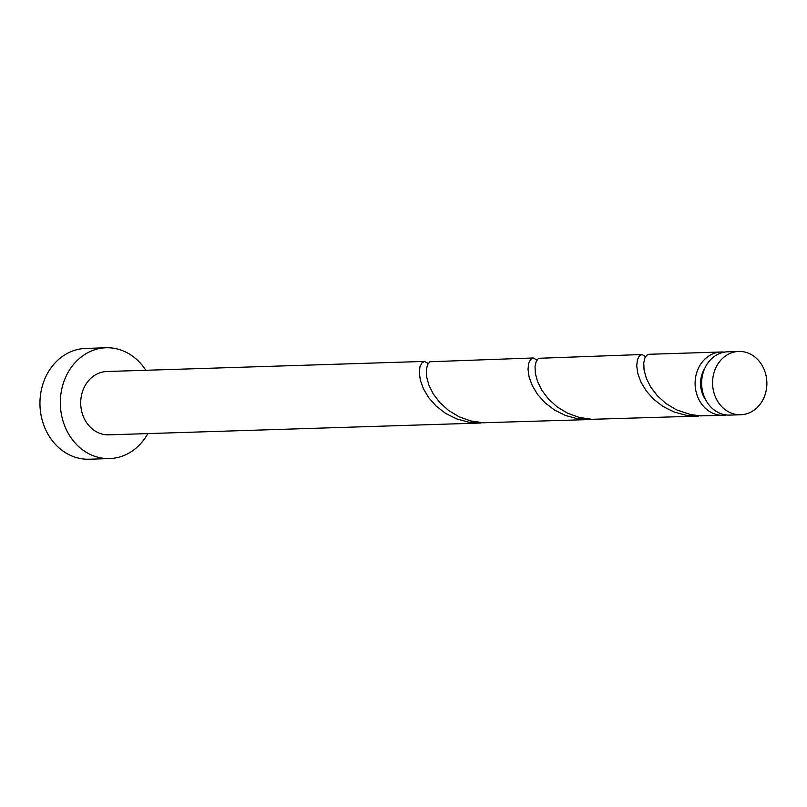 <?xml version="1.0" encoding="UTF-8"?>
<svg xmlns="http://www.w3.org/2000/svg" width="807" height="807" viewBox="0 0 807 807"><rect width="100%" height="100%" fill="white"/><g stroke="black" fill="none" stroke-linecap="round" stroke-linejoin="round"><path stroke-width="1.21" d="M731.747 413.275A31.675 27.156 88.2 0 0 740.725 414.758A31.675 27.156 88.2 0 0 766.65 387.521A31.675 27.156 88.2 0 0 747.696 352.911A31.675 27.156 88.2 0 0 738.718 351.438A31.675 27.156 88.2 0 0 712.803 378.665A31.675 27.156 88.2 0 0 731.747 413.275M740.725 414.758L729.79 415.101A31.675 27.156 -91.8 0 1 720.812 413.628A31.675 27.156 -91.8 0 1 701.858 379.018A31.675 27.156 -91.8 0 1 727.783 351.781L738.718 351.438M145.825 370.282A55.431 47.512 88.2 0 0 121.807 350.359A55.431 47.512 88.2 0 0 106.09 347.767A55.431 47.512 88.2 0 0 60.737 395.42A55.431 47.512 88.2 0 0 93.894 455.995A55.431 47.512 88.2 0 0 109.611 458.578A55.431 47.512 88.2 0 0 147.832 433.601M106.09 347.767L85.713 348.422A55.431 47.512 88.2 0 0 40.35 396.076A55.431 47.512 88.2 0 0 73.518 456.641A55.431 47.512 88.2 0 0 89.234 459.233L109.611 458.578M428.184 363.523L424.563 361.415L421.91 362.857L419.973 366.731L419.307 372.713L420.366 380.309L423.463 388.883L428.759 397.74L436.204 406.133L445.615 413.386L456.621 418.894L468.726 422.182L484.472 422.807M536.887 360.073L533.266 357.965L530.623 359.408L528.676 363.281L528.01 369.263L529.069 376.859L532.176 385.433L537.462 394.29L544.917 402.683L554.328 409.936L565.334 415.434L577.439 418.732L593.175 419.347M424.643 361.415L106.847 371.513A31.675 27.156 88.2 0 0 80.932 398.749A31.675 27.156 88.2 0 0 99.876 433.359A31.675 27.156 88.2 0 0 108.864 434.832L481.012 423.009M726.522 414.98A31.675 27.156 -91.8 0 1 723.274 415.312A31.675 27.156 -91.8 0 1 714.286 413.83A31.675 27.156 -91.8 0 1 695.341 379.219A31.675 27.156 -91.8 0 1 721.256 351.993A31.675 27.156 -91.8 0 1 724.525 352.114M723.274 415.312L700.597 415.847L690.58 414.586L676.377 409.785L665.957 403.52L657.302 395.723L650.704 387.057L646.306 378.231L644.057 369.969L643.734 362.948L644.975 357.763L647.275 354.848L648.989 354.283L721.256 351.993M645.6 356.613L641.979 354.515L639.326 355.948L637.389 359.821L636.723 365.803L637.782 373.399L640.879 381.983L646.175 390.83L653.62 399.233L663.031 406.476L674.037 411.984L686.152 415.282L701.888 415.898M698.428 416.099L591.894 419.307L579.396 417.471L567.664 413.245L557.254 406.97L548.599 399.183L542.001 390.507L537.593 381.681L535.344 373.419L535.031 366.408L536.272 361.223L538.572 358.298L642.059 354.505M589.715 419.559L483.181 422.757L470.683 420.931L458.951 416.694L448.541 410.43L439.886 402.632L433.288 393.967L428.89 385.141L426.641 376.879L426.318 369.858L427.559 364.673L429.859 361.758L533.346 357.965M705.701 399.848A25.34 21.718 -91.8 0 1 704.703 368.537"/></g></svg>
